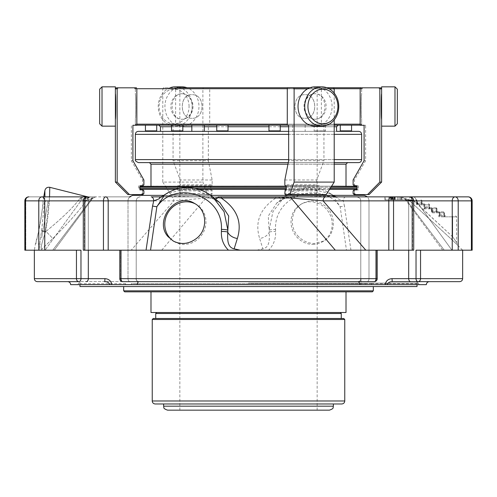 <?xml version="1.0" encoding="UTF-8"?>
<svg xmlns="http://www.w3.org/2000/svg" width="497" height="497" viewBox="0 0 497 497"><rect width="100%" height="100%" fill="white"/><g stroke="black" fill="none" stroke-linecap="round" stroke-linejoin="round"><path stroke-width="0.37" stroke-dasharray="2.48 1.86" d="M167.613 410.168L329.387 410.168M248.5 87.72L317.154 87.72L248.5 87.72M41.723 230.62L44.904 196.868L41.611 231.229C40.127 238.753 39.524 245.071 39.797 250.19L34.349 250.19L39.797 250.19C39.518 245.108 40.127 238.79 41.611 231.229L41.723 230.62L45.581 231.31C49.998 208.286 49.781 186.816 49.787 187.319C49.781 186.779 50.004 208.262 45.581 231.31L45.469 231.919L41.611 231.229L45.469 231.919C43.581 237.846 40.114 247.705 41.667 249.301C40.114 247.711 43.574 237.87 45.469 231.919L45.581 231.31L41.723 230.62M37.213 237.162C40.729 225.073 43.45 200.042 43.04 200.918C44.463 199.856 36.461 244.965 35.529 243.499L37.213 237.162M372.328 291.832L124.672 291.832M123.678 286.539L373.322 286.539L123.678 286.539M248.5 291.832L346.011 291.832L248.5 291.832M417.014 286.539L79.986 286.539M248.5 281.582L79.986 281.582L248.5 281.582M155.232 403.974L341.768 403.974M343.769 318.496L153.231 318.496M341.271 318.496L248.5 318.496M248.5 312.501L340.271 312.501L248.5 312.501M150.989 312.501L346.011 312.501M248.5 131.357L336.575 131.357L248.5 131.357M334.214 131.357L288.651 131.357L334.214 131.357M204.31 131.357L191.83 131.357L204.31 131.357M298.927 131.357L305.17 131.357L298.927 131.357M274.605 131.357L279.749 131.357L274.605 131.357M319.819 131.357L314.676 131.357L319.819 131.357M351.062 131.357L343.352 131.357M156.22 131.357L151.076 131.357M217.251 131.357L227.539 131.357L217.251 131.357L216.754 130.86L228.036 130.86L216.754 130.86L228.036 130.86L227.539 131.357M269.461 131.357L268.964 130.86L280.246 130.86L268.964 130.86L280.246 130.86L279.749 131.357M99.661 123.79L99.661 89.193M397.339 89.193L397.339 123.79M204.31 125.163L338.146 125.163M334.214 125.163L287.285 125.163L334.214 125.163M280.246 130.86L280.246 125.163L268.964 125.163L280.246 125.163L268.964 125.163L280.246 125.163L268.964 125.163L268.964 130.86M228.036 130.86L228.036 125.163L216.754 125.163L228.036 125.163L216.754 125.163L228.036 125.163L216.754 125.163L216.754 130.86M298.927 125.163L305.17 125.163L298.927 125.163M151.076 125.163L156.723 125.163L151.076 125.163M177.18 125.163L182.828 125.163L177.18 125.163M345.924 125.163L340.277 125.163L345.924 125.163M319.819 125.163L314.172 125.163L319.819 125.163M179.846 410.168L179.846 87.72L310.01 87.72M189.059 106.495A17.296 14.978 90 0 0 166.588 91.51A17.296 14.978 90 0 0 166.588 121.473A17.296 14.978 90 0 0 189.059 106.495M102.022 126.151L102.022 86.832M134.358 87.82L118.156 87.82L117.174 88.82L115.385 88.82L115.385 119.268C115.9 118.808 115.9 94.188 115.385 93.716L115.385 86.832M315.055 86.832A19.656 17.022 -90 0 1 332.083 106.495A19.656 17.022 -90 0 1 315.055 126.151M394.978 86.832L394.978 126.151M381.615 86.832L381.615 119.268C381.1 118.826 381.1 94.2 381.615 93.716L381.615 88.82L379.826 88.82L379.826 182.088L381.615 182.088M136.843 125.163L360.157 125.163M170.21 87.72A19.656 17.022 90 0 0 158.431 109.439A19.656 17.022 90 0 0 175.261 126.151A19.656 17.022 90 0 0 192.283 106.495A19.656 17.022 90 0 0 175.261 86.832M176.895 87.72A19.656 17.022 90 0 0 164.917 106.495A19.656 17.022 90 0 0 181.945 126.151A19.656 17.022 90 0 0 198.968 106.495A19.656 17.022 90 0 0 186.99 87.72M136.843 124.169L135.358 124.169L135.358 118.286C135.936 119.007 135.936 94.001 135.358 94.697C136.029 93.995 136.029 118.988 135.358 118.286C136.023 119 136.029 94.001 135.358 94.697C135.936 93.995 135.936 118.988 135.358 118.286L135.358 125.269L136.843 125.269L132.91 125.269M305.071 118.286C317.931 119.007 317.974 94.001 305.071 94.697C317.918 93.995 317.9 118.988 305.071 118.286C291.59 119 291.54 94.001 305.071 94.697C291.602 93.995 291.621 118.988 305.071 118.286M136.358 125.163L135.358 124.169L361.642 124.169L361.642 118.286C361.064 119.007 361.064 94.001 361.642 94.697C360.971 93.995 360.971 118.988 361.642 118.286C360.977 119 360.971 94.001 361.642 94.697C361.064 93.995 361.064 118.988 361.642 118.286L361.642 125.269L360.157 125.269L361.642 125.269M191.929 118.286C179.069 119.007 179.026 94.001 191.929 94.697C179.082 93.995 179.1 118.988 191.929 118.286C205.41 119 205.46 94.001 191.929 94.697C205.398 93.995 205.379 118.988 191.929 118.286M181.945 93.716C195.532 94.157 195.594 118.783 181.945 119.268C168.868 118.826 168.812 94.2 181.945 93.716A12.779 11.064 90 0 0 170.881 106.495A12.779 11.064 90 0 0 181.945 119.268A12.779 11.064 90 0 0 193.01 106.495A12.779 11.064 90 0 0 181.945 93.716M212.157 179.982L180.218 179.982L173.062 160.699L208.349 160.699L212.157 179.982L212.157 184.785L180.218 184.785L179.579 185.779L211.815 185.779L210.79 185.779L210.79 189.873L211.815 189.873L212.157 190.873L211.815 194.569L207.156 194.569L202.882 182.088L202.882 88.82L203.223 87.82L209.374 87.82L209.715 88.82L209.715 125.269L208.349 125.269L208.349 160.699M208.349 125.269L173.062 125.269L173.062 160.699M173.062 125.269L209.715 125.269M209.715 88.82L175.627 88.82L175.627 125.269M175.627 88.82L174.987 87.82L163.432 87.82L162.786 88.82L162.786 182.088L202.882 182.088M209.374 87.82L174.987 87.82M203.223 87.82L163.432 87.82M162.786 182.088L170.813 194.569L207.156 194.569M210.79 185.779L177.653 185.779L177.653 189.873L210.79 189.873M177.653 185.779L179.579 185.779M212.157 184.785L211.815 185.779M180.218 179.982L180.218 184.785M170.813 194.569L211.815 194.569M179.579 194.569L180.218 193.569L180.218 190.873L179.579 189.873L177.653 189.873M179.579 189.873L211.815 189.873M180.218 190.873L212.157 190.873M355.498 194.569L354.106 194.569L353.118 193.569L353.118 190.873L354.504 190.873L353.118 190.873L354.106 189.873L358.492 189.873L357.057 189.873L357.057 185.779L358.492 185.779L354.106 185.779L355.498 185.779L354.106 185.779L353.118 184.785L354.504 184.785L353.118 184.785L353.118 179.982L354.504 179.982L353.118 179.982L364.09 160.699L365.637 160.699L364.09 160.699L364.09 125.269L365.637 125.269L360.157 125.269L360.157 88.82L361.139 87.82L362.642 87.82M361.139 87.82L378.844 87.82M379.826 182.088L367.531 194.569L369.128 194.569M367.531 194.569L354.106 194.569L354.504 194.569L354.504 189.873M315.055 119.268C301.443 118.808 301.43 94.188 315.055 93.716A12.779 11.064 -90 0 1 326.119 106.495A12.779 11.064 -90 0 1 315.055 119.268C328.132 118.826 328.188 94.2 315.055 93.716A12.779 11.064 -90 0 0 303.99 106.495A12.779 11.064 -90 0 0 315.055 119.268M284.843 179.982L316.782 179.982L323.938 160.699L288.651 160.699M288.651 125.269L323.938 125.269L323.938 160.699M323.938 125.269L287.285 125.269M287.285 88.82L321.373 88.82L321.373 125.269M321.373 88.82L322.013 87.82L333.568 87.82M287.626 87.82L322.013 87.82M309.737 87.82L327.057 87.82M334.214 93.113L334.214 119.87M286.21 185.779L319.347 185.779L319.347 189.873L286.21 189.873M285.185 185.779L317.421 185.779L316.782 184.785L284.843 184.785M319.347 185.779L317.421 185.779M316.782 179.982L316.782 184.785M326.187 194.569L285.185 194.569M317.421 194.569L316.782 193.569L316.782 190.873L317.421 189.873L319.347 189.873M317.421 189.873L285.185 189.873M316.782 190.873L284.843 190.873M132.91 160.699L131.363 160.699L132.91 160.699L143.881 179.982L142.496 179.982L143.881 179.982L143.881 184.785L142.496 184.785L143.881 184.785L142.894 185.779L139.943 185.779M135.861 87.82L136.843 88.82L136.843 125.269L135.358 125.269M117.174 88.82L117.174 182.088L115.385 182.088M127.872 194.569L129.469 194.569L117.174 182.088M139.943 186.35L139.943 188.817L139.502 188.375L357.057 188.375M139.943 189.873L142.894 189.873L141.502 189.873L142.894 189.873L143.881 190.873L143.881 193.569L142.894 194.569L129.469 194.569M142.894 185.779L141.502 185.779L142.894 185.779M142.496 189.873L142.496 194.569L142.894 194.569L141.502 194.569M143.881 190.873L142.496 190.873L143.881 190.873M358.648 162.612L138.352 162.612M288.272 162.612L179.846 162.612M149.417 162.612L347.583 162.612M248.5 186.182L346.011 186.182L248.5 186.182M439.429 214.841L439.429 212.84L444.424 212.84A1 1 0 0 0 443.423 211.846A1 0.497 90 0 1 443.927 212.84A1 0.497 -90 0 0 443.423 211.846A1 1 0 0 1 444.424 212.84L443.927 212.84L443.927 214.841A1 0.497 -90 0 0 444.424 215.841L440.429 215.841A1 0.497 90 0 1 439.932 214.841L439.932 212.84A1 0.497 -90 0 0 439.429 211.846L443.423 211.846A1 1 0 0 1 444.424 212.84L444.424 214.841L439.429 214.841A1 1 0 0 0 440.429 215.841A1 1 0 0 1 439.429 214.841L439.429 212.84A1 1 0 0 0 438.435 211.846A1 0.497 90 0 1 438.932 212.84L439.429 212.84A1 1 0 0 0 438.435 211.846L439.429 211.846M431.943 210.846L431.943 211.113A1 0.895 180 0 0 432.688 211.977L431.446 212.84L431.446 208.846A1 0.497 90 0 0 430.942 207.852A1 1 0 0 1 431.943 208.846L431.943 210.846A1 1 0 0 0 432.943 211.846A1 0.497 90 0 1 432.44 210.846L431.943 210.846A1 1 0 0 0 432.943 211.846L437.932 211.846A1 1 0 0 1 436.938 210.846L436.938 208.846A1 1 0 0 0 435.937 207.852A1 0.497 90 0 1 436.434 208.846L436.938 208.846L436.434 208.846A1 0.497 -90 0 0 435.937 207.852A1 1 0 0 1 436.938 208.846L436.938 211.113L436.434 210.846L436.434 208.846L432.44 208.846A1 0.497 -90 0 0 431.943 207.852L435.937 207.852A1 1 0 0 1 436.938 208.846M424.45 206.851L424.45 204.851L424.45 206.851A1 1 0 0 0 425.451 207.852A1 0.497 90 0 1 424.954 206.851L424.45 206.851A1 1 0 0 0 425.451 207.852L430.445 207.852A1 1 0 0 1 429.445 206.851L429.445 204.851A1 1 0 0 0 428.445 203.857A1 0.497 90 0 1 428.948 204.851L429.445 204.851A1 1 0 0 0 428.445 203.857A1 0.497 -90 0 1 428.948 204.851L428.948 206.851A1 0.497 -90 0 0 429.445 207.852M425.202 207.982L423.953 208.846L424.45 207.119A1 0.895 180 0 0 425.202 207.982L430.942 207.852A1 1 0 0 1 431.943 208.846L432.44 208.846L432.44 210.846L436.434 210.846A1 0.497 -90 0 0 436.938 211.846M417.654 204.031A1 0.876 8.8 0 1 416.958 203.205L416.592 204.634L416.461 203.205L416.964 202.875A1 1 0 0 0 417.965 203.857A1 1 0 0 1 416.964 202.857A1 0.994 -0 0 0 417.896 203.863L416.592 204.634L418.331 204.851A1 0.497 -90 0 0 417.896 203.863L423.456 203.857A1 1 0 0 1 424.45 204.851A1 1 0 0 0 423.456 203.857A1 0.497 90 0 1 423.953 204.851L418.331 204.851L452.661 236.814L452.661 216.835L456.656 216.835L438.932 216.835L439.429 215.108A1 0.895 180 0 0 440.18 215.971L438.932 216.835L438.932 212.84L431.446 212.84L431.943 208.846L423.953 208.846L423.953 204.851L424.45 204.851A1 1 0 0 0 423.456 203.857L417.965 203.857A1 0.497 90 0 1 417.461 202.857L421.456 202.857A1 0.497 -90 0 0 421.953 203.857M432.688 211.977L438.435 211.846M440.18 215.971L445.424 215.841A1 1 0 0 1 444.424 214.841A1 1 0 0 0 445.424 215.841L444.424 215.841M443.423 211.846L437.932 211.846A1 1 0 0 1 436.938 210.846M430.942 207.852L431.943 207.852M435.937 207.852L430.445 207.852A1 1 0 0 1 429.445 206.851L424.954 206.851L424.954 204.851L429.445 204.851A1 1 0 0 0 428.445 203.857M437.932 211.846L437.683 211.977A1 0.895 180 0 1 436.938 211.113L436.434 212.84L437.683 211.977M430.445 207.852L430.197 207.982A1 0.895 180 0 1 429.445 207.119L429.445 206.851M430.197 207.982L428.948 208.846L429.445 204.851M445.424 215.841L445.175 215.971A1 0.895 180 0 1 444.424 215.108L444.424 214.841M445.175 215.971L443.927 216.835L444.424 212.84M416.964 199.862L415.964 199.862A1 1 0 0 1 416.964 200.863L416.964 202.857L417.461 202.857L417.461 200.863A1 0.497 -90 0 0 416.964 199.862L415.964 199.862A1 0.497 90 0 1 416.461 200.863L413.777 200.863A1 0.497 90 0 0 413.28 199.862L405.794 199.862A1 0.963 90 0 1 406.478 200.154A1 0.963 -90 0 0 405.794 199.862L408.236 199.862A1 0.975 90 0 1 408.925 200.154L405.881 200.21L406.478 200.154L444.275 250.19L462.651 250.19L420.549 250.19L444.275 250.19L406.478 200.154L408.925 200.154A1 0.975 -90 0 0 408.236 199.862L413.28 199.862A1 0.497 -90 0 1 413.777 200.863L452.661 236.814A3.995 1.528 -45.9 0 0 451.841 239.641L408.925 200.154L451.841 239.641C459.464 246.947 459.464 246.947 451.841 239.641C459.464 246.947 459.464 246.947 451.841 239.641A3.995 1.528 134.1 0 1 452.661 236.814C457.619 243.94 457.619 243.94 452.661 236.814C457.619 243.94 457.619 243.94 452.661 236.814L452.661 216.835L443.927 216.835L443.927 212.84L436.434 212.84L436.434 208.846L428.948 208.846L428.948 204.851L421.456 204.851L421.456 200.863L421.953 200.863L421.456 204.851L422.705 203.987A1 0.895 180 0 1 421.953 203.124L421.953 200.863A1 1 0 0 0 420.959 199.862A1 0.497 -90 0 1 421.456 200.863L421.953 200.863A1 1 0 0 0 420.959 199.862A1 0.497 90 0 1 421.456 200.863L413.777 200.863L408.925 200.154L413.777 200.863L416.461 203.205L416.461 200.863L416.964 200.863L416.964 203.118A1 0.901 -0 0 0 417.697 203.987M422.705 203.987L422.953 203.857A1 1 0 0 1 421.953 202.857L421.456 202.857L421.456 200.863L416.964 200.863A1 1 0 0 0 415.964 199.862M422.953 203.857A1 1 0 0 1 421.953 202.857M298.666 236.771C288.751 227.371 290.801 209.504 302.369 203.497C311.445 199.061 319.745 200.515 327.268 207.852C336.637 217.537 334.91 235.243 323.783 241.014L314.309 243.499C308.351 243.381 303.139 241.138 298.666 236.771M150.529 250.19L268.548 250.19C273.611 245.133 275.959 238.895 275.587 231.478L275.568 229.397C273.76 195.545 320.857 179.212 340.134 206.702L346.471 250.19L365.811 250.19M268.548 250.19L413.721 250.19L412.553 250.19L413.721 250.19L413.721 200.863L412.553 200.863A3.995 2.827 90 0 0 409.727 196.868A3.995 2.827 90 0 1 412.553 200.863L412.553 250.19L376.005 250.19L412.553 250.19L412.553 200.863L413.721 200.863L412.187 200.863A3.995 2.46 90 0 0 409.727 196.868L384.933 196.868L405.894 196.868L395.183 196.868L405.894 196.868L405.894 199.862L395.183 199.862L405.894 199.862M397.743 196.868L390.617 196.868L402.005 196.868L394.885 196.868L402.005 196.868L397.743 196.868L397.743 199.862L399.159 199.862L390.617 199.862L397.743 199.862L397.743 196.868L397.743 199.862L399.159 199.862L393.462 199.862L397.737 199.862L397.737 196.868L390.617 196.868L402.005 196.868L397.737 196.868L397.737 199.862L397.737 196.868L397.737 199.862L402.005 199.862L394.891 199.862L394.885 196.868L394.885 199.862L394.891 196.868L394.891 199.862L402.005 199.862L390.617 199.862L397.743 199.862L397.743 196.868M400.563 196.868L393.462 196.868L400.563 196.868L400.563 199.862M391.325 196.868L402.005 196.868L390.617 196.868L391.325 196.868L391.325 199.862L390.617 199.862L402.005 199.862L390.617 199.862L393.462 199.862L393.462 196.868L393.462 199.862L393.469 196.868L393.462 199.862L393.462 196.868L393.462 199.862L393.462 196.868L393.462 199.862L393.462 196.868L393.462 199.862L402.005 199.862L391.325 199.862M400.582 196.868L394.214 196.868L400.582 196.868L400.582 199.862L400.582 196.868M374.222 281.644L139.005 281.644A2.994 2.976 90 0 1 136.035 278.649L128.002 278.649L128.002 200.863A3.995 2.827 90 0 1 130.829 196.868L87.273 196.868A3.995 2.46 -90 0 0 84.813 200.863L84.447 200.863A3.995 2.827 -90 0 1 87.273 196.868A3.995 2.827 -90 0 0 84.447 200.863L128.002 200.863L128.002 278.649L120.659 278.649L120.659 250.19L83.279 250.19L120.995 250.19L119.783 250.19L120.659 250.19L120.659 278.649A2.994 2.118 -90 0 0 122.778 281.644A2.994 2.118 -90 0 1 120.659 278.649L128.002 278.649A2.994 2.118 -90 0 0 130.121 281.644L374.222 281.644A2.994 2.118 90 0 0 376.341 278.649A2.994 2.118 90 0 1 374.222 281.644A2.994 1.783 90 0 0 376.005 278.649L377.217 278.649A2.994 2.994 0 0 1 374.222 281.644L122.778 281.644A2.994 1.783 -90 0 1 120.995 278.649L376.005 278.649L376.005 250.19M420.549 250.19L416.026 250.19L420.549 250.19L420.549 278.649A2.994 2.404 -90 0 1 418.145 281.644A2.994 2.118 90 0 1 416.026 278.649L462.651 278.649M459.65 281.644L392.431 281.644C389.909 281.544 388.138 282.538 387.12 284.644L385.175 284.644C385.877 280.904 388.182 278.91 392.083 278.649A2.994 0.348 -90 0 0 392.431 281.644M78.855 281.644A2.994 2.404 90 0 1 76.451 278.649L80.974 278.649A2.994 2.118 -90 0 1 78.855 281.644L67.654 281.644M471.218 250.19L451.922 250.19L471.218 250.19L471.218 200.863A3.995 3.063 90 0 0 468.155 196.868A3.995 3.063 90 0 1 471.218 200.863L471.218 250.19M165.246 194.377L167.713 193.333L190.749 187.959L212.592 196.8M167.713 193.333L165.644 194.184M39.797 250.19L52.725 250.19L45.078 250.19L80.893 200.863A3.995 3.063 90 0 1 83.95 196.868L28.845 196.868A3.995 3.349 -90 0 0 25.496 200.863L24.85 200.863L25.782 200.863L25.782 250.19L45.078 250.19L25.782 250.19L25.782 200.863A3.995 3.063 -90 0 1 28.845 196.868A3.995 3.063 -90 0 0 25.782 200.863L24.85 200.863L24.85 250.19L80.974 250.19L41.99 250.19L41.667 249.301L52.819 238.479L45.997 231.416C62.181 218.158 73.438 207.243 79.775 198.67A9.983 9.052 -146 0 0 87.932 197.7L87.77 196.868L87.932 197.7A9.983 9.052 -146 0 1 79.775 198.67C81.62 196.675 84.08 196.035 87.143 196.744A3.995 3.976 90 0 0 88.118 196.868L90.994 196.868L88.118 196.868M87.199 196.744L87.143 196.744C84.08 196.035 81.62 196.675 79.775 198.67C73.506 207.174 62.249 218.09 45.997 231.416L52.819 238.479C69.257 222.196 81.048 208.715 88.199 198.036C81.11 208.634 69.319 222.116 52.819 238.479L41.667 249.301L41.99 250.19M49.538 196.868L45.581 231.31L45.997 231.416L45.469 231.919L45.997 231.416L45.581 231.31M24.85 200.863A3.995 3.995 0 0 1 28.845 196.868L41.941 196.868A3.995 2.827 -90 0 1 44.767 200.863L38.791 200.863A3.995 3.15 90 0 1 41.941 196.868L94.933 196.868A3.995 3.852 90 0 0 92.206 198.036L88.199 198.036L87.932 197.7L92.61 198.402L92.206 198.036A3.995 3.852 -90 0 1 94.933 196.868L83.95 196.868A3.995 3.063 -90 0 0 80.893 200.863L25.782 200.863L80.893 200.863C89.224 199.763 92.995 198.819 92.206 198.036L52.725 250.19L54.272 250.19L52.725 250.19L92.206 198.036C93.001 198.819 89.23 199.763 80.893 200.863L45.078 250.19L80.974 250.19L80.974 278.649L104.917 278.649C108.812 278.904 111.117 280.898 111.825 284.644L109.88 284.644C108.868 282.544 107.091 281.544 104.569 281.644A2.994 0.348 90 0 0 104.917 278.649M88.317 250.19L88.317 200.863L128.002 200.863A3.995 2.827 -90 0 1 130.829 196.868L105.631 196.868A3.995 2.566 -90 0 1 108.197 200.863L103.451 200.863A3.995 2.181 90 0 1 105.631 196.868L87.273 196.868A3.995 3.995 0 0 0 83.279 200.863L83.279 250.19L161.711 250.19L205.901 198.036A3.995 1.05 90 0 1 206.646 196.868L171.303 196.868A3.995 2.566 90 0 1 173.869 200.863L131.189 250.19M256.794 250.19L262.863 248.854C270.368 247.226 269.324 237.746 269.275 232.105A5.989 1.05 -179.8 0 1 275.587 231.478M458.209 250.19L472.15 250.19L472.15 200.863L458.209 200.863L458.209 250.19L452.233 250.19L452.233 200.863A3.995 2.827 90 0 1 455.059 196.868A3.995 3.15 -90 0 1 458.209 200.863L413.721 200.863A3.995 3.995 0 0 0 409.727 196.868L391.369 196.868A3.995 2.566 -90 0 0 388.803 200.863L393.549 200.863A3.995 2.181 90 0 0 391.369 196.868L336.556 196.868C334.978 196.644 335.873 196.949 331.536 194.265L329.287 193.333L306.251 187.959L284.408 196.8L272.921 211.672L269.094 230.235L269.275 232.105A9.983 6.828 162.3 0 1 259.639 238.479L262.863 248.854M284.402 196.793L276.767 203.024L283.489 198.93A9.983 5.038 -114 0 0 283.942 198.67L276.773 203.018L268.293 216.015L269.094 230.235A5.989 1.031 178.8 0 1 275.568 229.397M329.287 193.333L332.133 194.619L340.134 206.702A3.995 0.485 171.6 0 0 344.446 206.007L343.272 200.863L337.755 198.769L331.393 194.203L333.785 196.017L307.947 196.663A3.995 1.503 90 0 0 308.42 196.868L303.481 196.868M399.159 196.868L399.159 199.862L402.005 199.862L402.005 196.868L402.005 199.862L402.005 196.868L402.005 199.862L399.159 199.862L399.159 196.868M390.617 196.868L390.617 199.862L390.617 196.868M394.885 196.868L394.885 199.862L394.885 196.868M392.562 196.868L392.562 199.862L392.555 196.868M402.005 196.868L402.005 199.862M401.315 196.868L401.315 199.862M392.214 196.868L392.214 199.862M390.909 196.868L390.909 199.862L390.909 196.868M391.257 196.868L391.257 199.862L391.257 196.868M401.377 196.868L401.377 199.862M392.195 196.868L392.195 199.862M444.275 250.19L451.922 250.19L444.275 250.19M452.233 250.19L416.026 250.19L416.026 278.649L408.683 278.649A2.994 2.118 -90 0 0 410.802 281.644M130.121 281.644A2.994 2.118 90 0 1 128.002 278.649L136.035 278.649L136.215 279.426L136.035 278.649A2.994 2.976 90 0 0 139.005 281.644L122.778 281.644A2.994 2.994 0 0 1 119.783 278.649L120.995 278.649L120.995 250.19M405.881 200.21L405.136 199.862L405.794 199.862L405.136 199.862L405.881 200.21L404.365 198.353C405.372 199.111 409.292 199.943 416.107 200.863L451.922 250.19L416.107 200.863C409.279 199.943 405.366 199.111 404.365 198.353L405.881 200.21M204 196.868L213.511 198.93L220.227 203.018L213.058 198.67A9.983 5.038 114 0 0 213.511 198.93A9.983 5.038 114 0 0 215.381 199.067M213.058 198.67C208.299 196.675 203.807 196.035 199.589 196.744L204.006 196.868M217.953 197.7L204.037 196.868L212.685 196.868L171.303 196.868M151.163 196.868L197.688 196.744A3.995 0.876 90 0 0 197.905 196.868L204.037 196.868M193.277 196.868L197.905 196.868M192.252 196.849L199.589 196.744A3.995 1.584 90 0 0 199.974 196.868M188.58 196.868A3.995 1.503 -90 0 0 189.053 196.663L163.215 196.017L165.638 194.184M165.607 194.203L159.245 198.769M160.444 196.868L163.215 196.017M108.197 250.19L108.197 200.863L173.869 200.863L205.901 198.036L275.823 198.036C260.006 208.634 254.613 222.116 259.639 238.479M293 196.868L283.489 198.93A9.983 5.038 -114 0 1 279.047 197.7L299.312 196.744A3.995 0.876 -90 0 1 299.095 196.868L292.994 196.868M275.344 196.868A3.995 0.671 90 0 1 275.823 198.036L279.047 197.7L278.885 196.868L206.646 196.868M283.942 198.67C288.701 196.675 293.193 196.035 297.411 196.744A3.995 1.584 -90 0 1 297.026 196.868M304.748 196.849L336.556 196.868A3.995 1.404 -90 0 1 337.755 198.769M471.504 250.19L471.504 200.863A3.995 3.349 90 0 0 468.155 196.868L413.05 196.868A3.995 3.063 90 0 1 416.107 200.863A3.995 3.063 -90 0 0 413.05 196.868L356.784 196.868L413.05 196.868M392.003 199.862L405.136 199.862L384.933 199.862L392.003 199.862L392.003 196.868L392.003 199.862M136.221 279.432L136.221 200.863C136.458 198.433 137.787 197.104 140.216 196.868C137.787 197.104 136.458 198.433 136.221 200.863L136.215 279.339C136.868 279.575 135.122 280.606 139.005 281.644C138.303 281.544 137.657 282.538 137.073 284.644L111.825 284.644M385.175 284.644L419.257 284.644L361.021 284.644L360.965 278.649A2.994 2.976 -90 0 1 357.995 281.644A2.994 2.976 -90 0 0 360.965 278.649L361.021 284.644L359.927 284.644C359.343 282.544 358.697 281.544 357.995 281.644C360.362 280.73 361.294 279.966 360.785 279.339C360.145 279.6 361.841 280.631 357.995 281.644M426.351 284.644L387.12 284.644M359.927 284.644L137.073 284.644M404.365 198.353L401.29 196.868L404.365 198.353M392.083 278.649L408.683 278.649L408.683 200.863L368.998 200.863A3.995 2.827 -90 0 0 366.171 196.868L356.784 196.868L366.171 196.868A3.995 2.827 90 0 1 368.998 200.863L368.998 278.649L376.341 278.649L360.965 278.649L368.998 278.649A2.994 2.118 90 0 1 366.879 281.644A2.994 2.118 -90 0 0 368.998 278.649L368.998 200.863L412.553 200.863L360.779 200.863L408.683 200.863L408.683 250.19M94.933 196.868L95.759 196.868L94.933 196.868M88.199 198.036A3.995 3.951 -90 0 1 90.994 196.868A3.995 3.951 90 0 0 88.199 198.036M87.932 197.7A3.995 3.87 -90 0 1 90.299 196.868A3.995 3.87 90 0 0 87.932 197.7M86.23 197.005A3.995 2.827 -90 0 1 88.317 200.863A3.995 2.827 90 0 0 85.496 196.868L41.941 196.868M278.885 196.868L292.963 196.868M299.095 196.868L303.375 196.868M345.837 196.868A3.995 2.566 -90 0 0 343.272 200.863L388.803 200.863L388.803 250.19M385.2 196.868L388.902 196.868L385.2 196.868L385.2 199.862L385.2 196.868M162.072 196.868L317.154 196.868M330.17 188.375L286.21 188.375M194.737 188.375L179.827 188.375M139.943 188.375L139.502 188.375L139.502 187.176L139.943 187.176M286.21 186.182L331.58 186.182M357.057 187.176L357.498 187.176L356.498 186.182L140.502 186.182L139.502 187.176L357.498 187.176L357.498 188.375L357.057 188.817M132.637 195.364L364.363 195.364M210.734 195.364L163.643 195.364M140.502 189.376L356.498 189.376M329.523 189.376L286.21 189.376M198.75 189.376L175.826 189.376M248.5 195.364L354.504 195.364L248.5 195.364M248.5 189.376L354.504 189.376L248.5 189.376M109.88 284.644L70.649 284.644M124.896 284.644L77.743 284.644L124.896 284.644A1 0.721 -90 0 0 125.617 283.644A1 0.721 90 0 1 124.896 284.644M131.376 283.644A1 0.69 -90 0 1 130.686 284.644A1 0.69 -90 0 0 131.376 283.644L365.624 283.644A1 0.69 -90 0 0 366.314 284.644A1 0.69 90 0 1 365.624 283.644L371.383 283.644A1 0.721 -90 0 0 372.104 284.644A1 0.721 -90 0 1 371.383 283.644L131.376 283.644M41.636 237.945L48.01 201.794L41.636 237.945M195.159 203.807A21.619 20.247 119.7 0 1 196.098 204.31A21.619 20.247 119.7 0 1 205.05 228.26A21.619 20.247 119.7 0 1 184.225 244.375A21.619 20.247 119.7 0 1 174.671 241.865A21.619 20.247 119.7 0 1 173.72 241.281M312.775 244.375A21.619 20.247 -119.7 0 0 322.329 241.865A21.619 20.247 -119.7 0 0 329.2 213.051A21.619 20.247 -119.7 0 0 300.902 204.31A21.619 20.247 -119.7 0 0 291.95 228.26A21.619 20.247 -119.7 0 0 312.775 244.375M373.322 290.832L123.678 290.832M163.619 406.173L333.381 406.173M152.237 400.98L344.763 400.98M344.763 319.49L152.237 319.49M341.271 313.501L155.729 313.501M204.31 126.741L191.83 126.741M182.828 126.741L171.54 126.741M160.425 126.741L336.575 126.741M334.214 126.741L288.651 126.741M280.246 126.741L268.964 126.741M228.036 126.741L216.754 126.741M156.723 130.86L145.435 130.86M182.828 130.86L171.54 130.86M351.565 130.86L340.277 130.86M314.93 130.86L325.46 130.86L314.93 130.86M360.642 125.163L361.642 124.169L360.157 124.169M334.214 124.169L287.285 124.169M136.837 88.715L360.163 88.715M334.208 88.715L287.285 88.715M202.882 88.82L162.786 88.82M180.218 193.569L212.157 193.569M360.157 88.82L361.642 88.82L360.157 88.82M353.118 193.569L354.504 193.569L353.118 193.569M307.606 88.82L329.188 88.82M316.782 193.569L284.843 193.569M136.843 88.82L135.358 88.82L136.843 88.82M143.881 193.569L142.496 193.569L143.881 193.569M135.358 134.352L361.642 134.352M334.214 134.352L288.651 134.352M288.651 159.618L334.214 159.618M361.642 159.618L135.358 159.618M346.011 164.184L150.989 164.184M287.962 164.184L334.214 164.184M424.45 204.851L424.954 204.851A1 0.497 -90 0 0 424.45 203.857M452.661 216.835A1 0.497 -90 0 0 452.164 215.841A1 0.497 90 0 1 452.661 216.835M76.451 250.19L76.451 278.649L34.349 278.649M38.791 250.19L38.791 200.863L25.496 200.863L25.496 250.19M84.813 250.19L84.813 200.863L103.451 200.863L103.451 250.19M350.944 250.19L344.446 206.007M412.187 250.19L412.187 200.863L393.549 200.863L393.549 250.19M392.04 196.868L392.04 199.862M391.487 196.868L391.487 199.862M401.278 196.868L401.278 199.862L401.278 196.868M395.072 196.868L395.072 199.862M394.786 196.868L394.786 199.862M394.556 196.868L394.556 199.862M84.447 200.863L84.447 250.19L84.447 200.863M376.341 250.19L376.341 278.649L376.341 250.19M86.198 281.644A2.994 2.118 90 0 0 88.317 278.649L88.317 200.863L44.767 200.863L44.767 250.19M471.218 200.863L416.107 200.863L471.218 200.863M411.504 196.868A3.995 2.827 90 0 0 408.683 200.863A3.995 2.827 -90 0 1 410.771 197.005M286.21 187.176L330.94 187.176M371.383 283.644L418.263 283.644L371.383 283.644M125.617 283.644L78.737 283.644L125.617 283.644M248.5 283.116L418.263 283.116L248.5 283.116M317.154 410.168L317.154 87.72M43.755 196.868L43.04 200.918L48.01 201.794M40.499 244.375L35.529 243.499L34.349 250.19M417.014 284.644L417.014 281.582L419.257 284.644M79.986 284.644L79.986 281.582L77.743 284.644M314.172 125.163L314.172 130.86L314.676 131.357M325.46 125.163L325.46 130.86L324.957 131.357M292.69 125.163L292.69 131.357M305.17 125.163L305.17 131.357M135.358 88.82L135.358 94.697L135.358 88.715L136.358 87.72M361.642 88.82L361.642 94.697L361.642 88.715L360.642 87.72M175.261 126.151L181.945 126.151M355.498 185.779L354.504 184.785L354.504 179.982L365.637 160.699L365.637 125.269M358.492 185.779L358.492 189.873M354.504 193.569L354.504 190.873L355.498 189.873M141.502 185.779L142.496 184.785L142.496 179.982L131.363 160.699L131.363 125.269M138.508 185.779L138.508 189.873M142.496 193.569L142.496 190.873L141.502 189.873M462.651 250.19L457.83 245.369L456.656 242.542L456.656 216.835L455.656 215.841M284.359 196.855C291.615 190.978 299.859 187.916 309.091 187.667C317.428 187.599 325.106 189.922 332.12 194.638M395.183 196.868L395.183 199.862M390.897 196.868L390.897 199.862L390.897 196.868M394.214 196.868L394.214 199.862M377.217 250.19L377.217 278.649M119.783 250.19L119.783 278.649M442.734 250.19L404.396 198.409L442.734 250.19M54.266 250.19L92.61 198.402L95.759 196.868L92.61 198.402L54.266 250.19M331.356 194.184L332.133 194.619M472.15 200.863A3.995 3.995 0 0 0 468.155 196.868M360.779 279.457L360.779 200.863C360.014 199.664 362.232 198.75 356.784 196.868C362.245 198.763 360.014 199.676 360.779 200.863L360.779 279.426M136.221 279.457L136.215 279.345C136.855 279.6 135.159 280.631 139.005 281.644M384.933 199.862L384.933 196.868L384.933 199.862M404.396 198.409L401.241 196.868L404.396 198.409M388.902 199.862L388.902 196.868M173.211 241.033L174.671 241.865M194.644 203.478L196.098 204.31M302.356 203.478L300.902 204.31M323.789 241.033L322.329 241.865"/><path stroke-width="0.75" d="M44.904 196.868L44.879 190.494L44.904 196.868M248.5 291.832L372.328 291.832L373.322 290.832L123.678 290.832L124.672 291.832L248.5 291.832M123.678 286.539L123.678 290.832M79.986 284.644L79.986 286.539L417.014 286.539L417.014 284.644M329.387 410.168L167.613 410.168C162.171 408.286 164.389 407.372 163.619 406.173L333.381 406.173C332.611 407.372 334.829 408.286 329.387 410.168M152.237 400.98L344.763 400.98C344.589 402.8 343.589 403.794 341.768 403.974L155.232 403.974C153.411 403.794 152.411 402.8 152.237 400.98L152.237 319.49L344.763 319.49L343.769 318.496L248.5 318.496L341.271 318.496L341.271 313.501L340.271 312.501M152.237 319.49L153.231 318.496L248.5 318.496M346.011 291.832L346.011 312.501L150.989 312.501L150.989 291.832M336.575 131.357L358.648 131.357L336.575 131.357L336.575 126.741L334.214 126.741M288.651 134.352L135.358 134.352C135.538 132.531 136.532 131.537 138.352 131.357L288.651 131.357L160.425 131.357L160.425 126.741L158.854 125.163M138.352 131.357L160.425 131.357M345.924 131.357L351.062 131.357L351.565 130.86L340.277 130.86L340.78 131.357L345.924 131.357M343.352 131.357L340.78 131.357M269.461 131.357L279.749 131.357L269.461 131.357L268.964 130.86L280.246 130.86L279.749 131.357M177.18 131.357L182.324 131.357L177.18 131.357M151.076 131.357L156.22 131.357L156.723 130.86L145.435 130.86L145.938 131.357M217.251 131.357L227.539 131.357L217.251 131.357L216.754 130.86L228.036 130.86L227.539 131.357M102.022 126.151L102.022 86.832L99.661 89.193L99.661 123.79L102.022 126.151L115.385 126.151L115.385 182.088L117.174 182.088L129.469 194.569L127.872 194.569L115.385 182.088M307.941 106.495A17.296 14.978 -90 0 1 330.412 91.51A17.296 14.978 -90 0 1 330.412 121.473A17.296 14.978 -90 0 1 307.941 106.495M394.978 86.832L394.978 126.151L397.339 123.79L397.339 89.193L394.978 86.832L381.615 86.832L381.615 182.088L379.826 182.088L379.826 88.82L378.844 87.82L361.139 87.82L360.157 88.82L360.157 125.269L364.09 125.269L364.09 160.699L353.118 179.982L353.118 184.785L354.106 185.779L357.057 185.779L357.057 189.873L354.106 189.873L353.118 190.873L353.118 193.569L354.106 194.569L367.531 194.569L379.826 182.088M336.575 126.741L338.146 125.163L334.214 125.163L360.157 125.163M136.843 125.163L287.285 125.163L280.246 125.163L280.246 130.86M268.964 130.86L268.964 125.163L228.036 125.163L228.036 130.86M216.754 130.86L216.754 125.163L204.31 125.163L204.31 131.357M310.01 87.72L179.846 87.72M326.79 87.72L360.642 87.72L326.79 87.72M102.022 86.832L115.385 86.832L115.385 126.151M304.717 106.495A19.656 17.022 -90 0 1 321.739 86.832A19.656 17.022 -90 0 1 338.761 106.495A19.656 17.022 -90 0 1 321.739 126.151A19.656 17.022 -90 0 1 304.717 106.495M321.739 126.151L315.055 126.151A19.656 17.022 -90 0 1 298.032 106.495A19.656 17.022 -90 0 1 315.055 86.832L321.739 86.832M186.99 87.72A19.656 17.022 90 0 0 181.945 86.832L175.261 86.832A19.656 17.022 90 0 0 170.21 87.72M181.945 86.832A19.656 17.022 90 0 0 176.895 87.72M381.615 93.716C381.1 94.157 381.1 118.783 381.615 119.268M361.642 88.82L362.642 87.82L361.139 87.82M378.844 87.82L380.615 87.82L378.844 87.82L379.826 88.82L381.615 88.82L380.615 87.82M381.615 182.088L369.128 194.569L367.531 194.569M354.504 195.364L354.504 194.569L355.498 194.569L354.504 193.569M288.651 160.699L284.843 179.982L284.843 184.785L285.185 185.779L286.21 185.779L286.21 189.873L285.185 189.873L284.843 193.569L285.185 194.569L289.844 194.569L294.118 182.088L294.118 88.82L293.777 87.82L287.626 87.82L287.285 88.82L287.285 125.269L288.651 125.269L288.651 160.699M293.777 87.82L309.737 87.82M327.057 87.82L333.568 87.82L334.214 88.82L334.214 93.113M334.214 119.87L334.214 182.088L294.118 182.088M334.214 182.088L326.187 194.569L289.844 194.569M115.385 93.716C115.9 94.157 115.9 118.783 115.385 119.268M175.826 189.376L140.502 189.376L139.943 188.817L139.943 189.873L139.943 185.779L142.894 185.779L143.881 184.785L143.881 179.982L132.91 160.699L132.91 125.269L132.91 160.699M132.91 125.269L136.843 125.269L136.843 88.82L135.861 87.82L134.358 87.82L135.358 88.82M135.861 87.82L116.385 87.82L118.156 87.82L117.174 88.82L117.174 182.088M139.943 185.779L139.943 186.35L286.21 186.182M142.496 193.569L141.502 194.569L142.496 194.569L142.496 195.364M129.469 194.569L142.894 194.569L143.881 193.569L143.881 190.873L142.894 189.873L139.943 189.873M135.358 134.352L135.358 159.618C136.122 160.059 133.438 160.164 138.352 162.612L288.272 162.612M334.214 164.184L346.011 164.184L347.583 162.612L334.214 162.612L358.648 162.612C360.468 162.438 361.462 161.438 361.642 159.618L334.214 159.618M179.846 162.612L149.417 162.612L150.989 164.184L287.962 164.184M168.005 236.597L173.223 241.014C181.306 245.058 189.208 244.089 196.924 238.088C208.212 229.16 206.876 209.796 194.631 203.497C175.975 191.283 153.542 220.656 168.005 236.597M413.05 196.868L409.727 196.868A3.995 2.46 90 0 1 412.187 200.863L413.721 200.863L413.721 250.19L228.452 250.19C223.389 245.133 221.041 238.895 221.413 231.478L221.432 229.397C223.24 195.545 176.143 179.212 156.866 206.702L150.529 250.19L83.279 250.19L83.279 200.863L84.813 200.863A3.995 2.46 -90 0 1 87.273 196.868A3.995 3.995 0 0 0 83.279 200.863L44.767 200.863A3.995 2.827 -90 0 0 41.941 196.868A3.995 3.15 90 0 0 38.791 200.863L44.767 200.863L44.767 250.19L24.85 250.19L24.85 200.863L25.496 200.863A3.995 3.349 -90 0 1 28.845 196.868A3.995 3.995 0 0 0 24.85 200.863M228.452 250.19L150.529 250.19M76.451 250.19L76.451 278.649A2.994 2.404 90 0 0 78.855 281.644A2.994 2.118 -90 0 0 80.974 278.649L34.349 278.649C34.529 280.47 35.529 281.47 37.35 281.644L78.855 281.644L37.35 281.644M130.121 281.644L122.778 281.644A2.994 1.783 -90 0 1 120.995 278.649L119.783 278.649A2.994 2.994 0 0 0 122.778 281.644L374.222 281.644A2.994 2.994 0 0 0 377.217 278.649L376.005 278.649A2.994 1.783 90 0 1 374.222 281.644M392.431 281.644A2.994 0.348 -90 0 1 392.083 278.649C388.188 278.904 385.883 280.898 385.175 284.644L387.12 284.644C388.132 282.544 389.909 281.544 392.431 281.644L418.145 281.644A2.994 2.404 -90 0 0 420.549 278.649L416.026 278.649A2.994 2.118 90 0 0 418.145 281.644L459.65 281.644C461.471 281.47 462.471 280.47 462.651 278.649L420.549 278.649L420.549 250.19M472.15 200.863A3.995 3.995 0 0 0 468.155 196.868A3.995 3.349 90 0 1 471.504 200.863L472.15 200.863L472.15 250.19L416.026 250.19L416.026 278.649L392.083 278.649M240.206 250.19L234.137 248.854C226.632 247.226 227.676 237.746 227.725 232.105A5.989 1.05 -0.2 0 0 221.413 231.478M215.381 199.067A9.983 5.038 114 0 0 217.953 197.7L221.177 198.036C236.994 208.634 242.387 222.116 237.361 238.479L234.137 248.854M237.361 238.479A9.983 6.828 17.7 0 1 227.725 232.105L228.707 216.015L219.991 202.826M221.432 229.397A5.989 1.031 1.2 0 1 227.906 230.235L224.079 211.672L212.648 196.843C205.385 190.978 197.141 187.916 187.909 187.667C179.572 187.599 171.894 189.922 164.88 194.638M165.644 194.184L164.867 194.619L156.866 206.702A3.995 0.485 8.4 0 1 152.554 206.007L153.728 200.863L159.245 198.769A3.995 1.404 90 0 1 160.444 196.868L162.072 196.868M41.99 250.19L39.797 250.19M43.755 196.868L44.879 190.494C45.6 188.028 47.24 186.971 49.787 187.319L49.538 196.868M109.88 284.644L111.825 284.644C111.123 280.904 108.818 278.91 104.917 278.649A2.994 0.348 90 0 1 104.569 281.644C107.091 281.544 108.862 282.538 109.88 284.644L70.649 284.644C70.475 282.824 69.474 281.824 67.654 281.644L78.855 281.644M44.767 250.19L80.974 250.19L80.974 278.649L88.317 278.649A2.994 2.118 90 0 1 86.198 281.644M290.354 196.868L221.656 196.868A3.995 0.671 -90 0 0 221.177 198.036L291.099 198.036L323.131 200.863L365.811 250.19L335.289 250.19L291.099 198.036A3.995 1.05 -90 0 0 290.354 196.868L391.369 196.868A3.995 2.566 90 0 0 388.803 200.863L393.549 200.863A3.995 2.181 -90 0 0 391.369 196.868L409.727 196.868A3.995 3.995 0 0 1 413.721 200.863L458.209 200.863A3.995 3.15 -90 0 0 455.059 196.868A3.995 2.827 90 0 0 452.233 200.863L452.233 250.19M165.47 194.265C161.084 196.974 162.053 196.626 160.444 196.868L151.163 196.868A3.995 2.566 90 0 1 153.728 200.863L103.451 200.863A3.995 2.181 -90 0 1 105.631 196.868A3.995 2.566 90 0 1 108.197 200.863L108.197 250.19M87.149 196.744L88.174 196.868M336.556 196.868L333.785 196.017M111.825 284.644L137.073 284.644C137.657 282.544 138.303 281.544 139.005 281.644M357.995 281.644C358.697 281.544 359.343 282.538 359.927 284.644L385.175 284.644M137.073 284.644L359.927 284.644M387.12 284.644L426.351 284.644C426.525 282.824 427.526 281.824 429.346 281.644M468.155 196.868L405.894 196.868M388.803 250.19L388.803 200.863L323.131 200.863A3.995 2.566 -90 0 1 325.697 196.868M217.953 197.7L218.115 196.868L221.656 196.868M218.115 196.868L317.154 196.868M41.941 196.868L85.496 196.868A3.995 2.827 -90 0 1 86.23 197.005M87.143 196.744A3.995 3.976 -90 0 0 88.118 196.868M357.057 188.375L330.17 188.375M286.21 188.375L194.737 188.375M179.827 188.375L139.943 188.375M331.58 186.182L357.057 186.35M367.482 196.868L364.363 195.364L210.734 195.364M163.643 195.364L132.637 195.364L129.518 196.868M357.057 188.817L356.498 189.376L329.523 189.376M286.21 189.376L198.75 189.376M173.72 241.281A21.619 20.247 119.7 0 1 169.359 237.373A21.619 20.247 119.7 0 1 169.539 210.424A21.619 20.247 119.7 0 1 195.159 203.807M155.729 318.496L155.729 313.501L341.271 313.501M216.754 126.741L204.31 126.741M191.83 126.741L182.828 126.741M171.54 126.741L160.425 126.741M288.651 126.741L280.246 126.741M268.964 126.741L228.036 126.741M171.54 125.163L171.54 130.86L182.828 130.86L182.324 131.357M287.285 124.169L136.843 124.169M360.157 124.169L334.214 124.169M287.285 88.715L136.837 88.715M360.163 88.715L334.208 88.715M294.118 88.82L307.606 88.82M329.188 88.82L334.214 88.82M116.385 87.82L115.385 88.82L117.174 88.82M358.648 131.357C360.468 131.537 361.462 132.531 361.642 134.352L334.214 134.352M135.358 159.618L288.651 159.618M120.995 250.19L120.995 278.649L376.005 278.649L376.005 250.19M458.209 250.19L458.209 200.863L471.504 200.863L471.504 250.19M412.187 250.19L412.187 200.863L393.549 200.863L393.549 250.19M146.056 250.19L152.554 206.007M84.813 250.19L84.813 200.863L103.451 200.863L103.451 250.19M38.791 250.19L38.791 200.863L25.496 200.863L25.496 250.19M410.802 281.644A2.994 2.118 -90 0 1 408.683 278.649L408.683 250.19M104.917 278.649L88.317 278.649L88.317 250.19M410.771 197.005A3.995 2.827 -90 0 1 411.504 196.868M139.943 187.176L286.21 187.176M330.94 187.176L357.057 187.176M373.322 286.539L373.322 290.832M163.619 403.974L163.619 406.173M333.381 403.974L333.381 406.173M344.763 400.98L344.763 319.49M155.729 313.501L156.729 312.501M171.54 130.86L172.043 131.357M191.83 125.163L191.83 131.357M145.435 125.163L145.435 130.86M156.723 125.163L156.723 130.86M182.828 125.163L182.828 130.86M340.277 125.163L340.277 130.86M351.565 125.163L351.565 130.86M394.978 126.151L381.615 126.151M135.917 87.82L136.358 87.72M361.083 87.82L360.642 87.72M361.642 134.352L361.642 159.618M150.989 164.184L150.989 186.182M346.011 164.184L346.011 186.182M462.651 250.19L462.651 278.649M34.349 250.19L34.349 278.649M119.783 250.19L119.783 278.649M377.217 250.19L377.217 278.649M212.598 196.793L220.233 203.024M49.787 187.319L87.199 196.744M142.496 189.376L142.496 189.873M354.504 189.376L354.504 189.873"/></g></svg>
